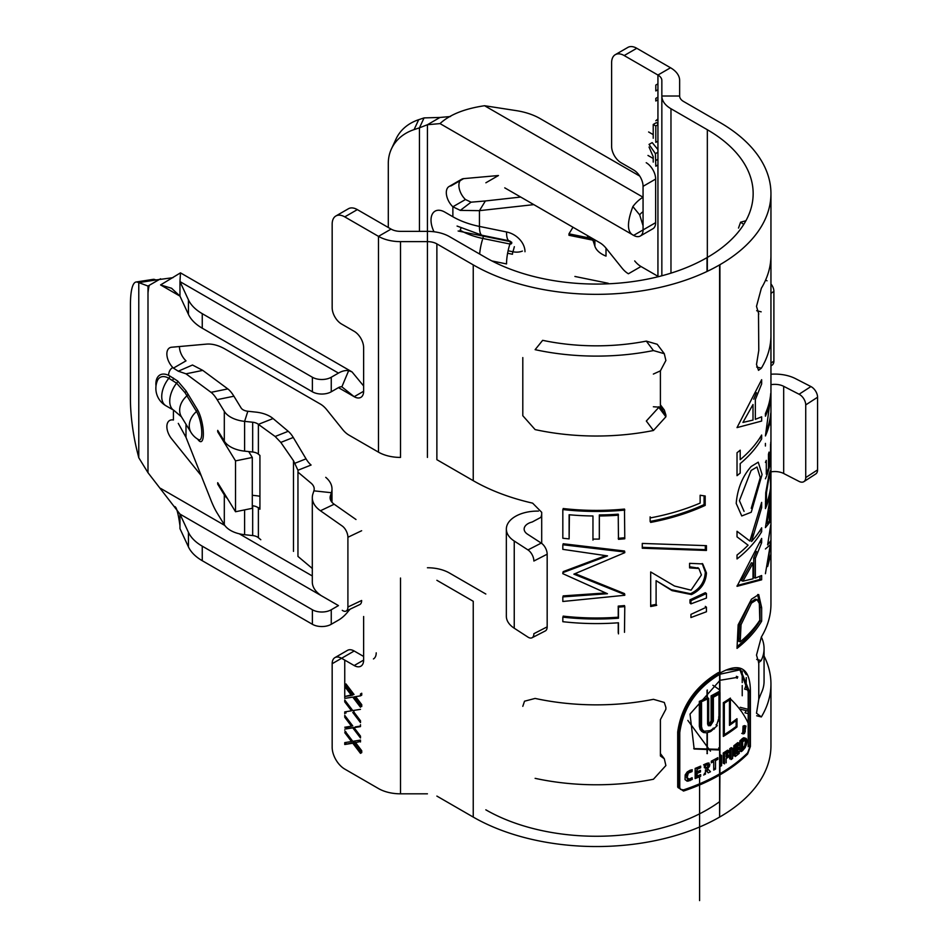 <?xml version="1.0" encoding="UTF-8"?>
<svg xmlns="http://www.w3.org/2000/svg" width="948" height="948" viewBox="0 0 948 948"><rect width="100%" height="100%" fill="white"/><g stroke="black" fill="none" stroke-linecap="round" stroke-linejoin="round"><path stroke-width="1.42" d="M744.512 733.444L745.792 726.737L744.512 727.223L743.196 733.906L744.512 733.444M745.223 726.547L744.512 725.587L743.042 726.144L742.711 733.728M155.993 386.026A19.576 11.305 60 0 1 169.728 375.953L177.679 381.025L185.998 390.837L197.433 409.666A2.548 1.955 148.5 0 1 196.509 411.491A20.062 15.441 148.5 0 0 191.058 432.501A20.062 20.062 0 0 0 198.665 439.682A15.796 4.302 -101.6 0 0 201.663 430.119A15.796 4.302 -101.6 0 0 196.509 411.491L184.978 392.602L176.601 383.182L168.827 378.264A17.372 10.025 -120 0 0 157.356 380.764L157.356 380.764A20.062 20.062 0 0 0 165.888 405.732L173.899 410.354L181.447 416.824M511.719 242.392A1.955 1.505 31.5 0 1 509.929 244.015A20.346 5.546 101.6 0 0 506.54 263.935L491.882 260.937M354.042 712.268L360.477 720.741L360.477 722.613L352.774 712.469L354.031 711.747M344.752 713.773L344.752 711.889L351.495 710.799L344.752 701.911L344.752 700.027L352.774 710.585L360.477 709.341M344.752 730.766L352.774 741.336L360.477 740.08L360.477 741.964M360.477 741.443L354.042 743.007L360.477 751.48L360.477 753.352L352.774 743.208L344.752 744.512L344.752 742.628L351.495 741.537L344.752 732.65L346.008 731.927M363.629 616.496L363.629 660.092A13.343 7.703 60 0 1 360.856 666.195A13.343 7.703 60 0 1 354.185 665.543L341.6 658.279A13.343 7.703 -120 0 0 334.928 657.616A13.343 7.703 -120 0 0 332.167 663.719L332.167 747.273A17.799 10.274 -120 0 0 344.752 769.077L378.489 788.558A31.142 17.976 0 0 0 400.518 793.82L427.43 793.82M174.705 506.588C176.47 506.825 178.224 513.2 179.966 525.702L179.966 514.089L338.46 605.594L331.255 609.754A13.343 7.703 180 0 1 312.378 609.754L202.256 546.167A53.396 30.822 180 0 1 188.439 532.349L179.966 514.089L147.995 472.708L147.995 286.047L138.775 282.611L155.97 279.956L154.536 279.47L137.342 282.125A53.396 11.281 -98.8 0 0 136.085 282.006A53.396 11.281 -98.8 0 0 130.433 304.995L130.433 399.369A53.396 11.281 -98.8 0 0 137.342 452.006L138.775 457.73L147.995 472.708M363.629 391.263A13.343 7.703 60 0 1 360.856 397.366A13.343 7.703 60 0 1 354.185 396.702L341.861 386.82A8.899 5.143 120 0 0 338.46 387.625L354.185 396.702L363.629 391.263L363.629 347.667A13.343 7.703 60 0 0 354.185 331.314L341.6 324.05A13.343 7.703 -120 0 1 332.167 307.709L332.167 224.143A17.799 10.274 -120 0 1 335.853 216.002A17.799 10.274 -120 0 1 344.752 216.879L378.489 236.36A31.142 17.976 180 0 0 400.518 241.633L427.43 241.633A13.343 7.703 0 0 1 436.874 243.885L473.242 264.883A174.207 100.571 180 0 0 719.603 264.883L719.923 264.705A174.207 100.571 180 0 0 770.949 193.582A174.207 100.571 180 0 0 719.923 122.47L683.555 101.472A13.343 7.703 0 0 1 679.645 96.021L679.645 80.473A31.142 17.976 180 0 0 670.52 67.758L636.772 48.277A17.799 10.274 60 0 0 627.884 47.4L615.299 54.664A17.799 10.274 60 0 1 624.187 55.553L657.936 75.034A13.343 7.703 180 0 1 661.846 80.473L661.846 96.021A31.142 17.976 0 0 0 670.971 108.736L707.338 129.734A156.408 90.297 180 0 1 707.338 257.441L707.018 257.619A156.408 90.297 180 0 1 485.826 257.619L449.459 236.621A31.142 17.976 0 0 0 427.43 231.359L400.518 231.359A13.343 7.703 180 0 1 391.074 229.096L357.337 209.615A17.799 10.274 -120 0 0 348.437 208.738L335.853 216.002M400.518 241.633L400.518 457.422A31.142 17.976 0 0 1 378.489 452.16L348.959 435.108A17.799 10.274 -120 0 1 342.666 429.527L326.716 409.678A17.799 10.274 60 0 0 320.424 404.097L225.304 349.184A53.396 30.822 60 0 0 206.427 344.124L171.588 347.241A13.343 7.703 60 0 0 169.633 347.845A13.343 7.703 60 0 0 173.425 368.12L186.009 360.856A13.343 7.703 60 0 1 179.456 346.53M201.177 475.576L171.588 438.77A13.343 7.703 60 0 1 169.633 420.497A13.343 7.703 60 0 1 173.425 420.011L173.425 411.373M360.477 724.71L360.477 726.595L354.042 727.637L360.477 736.11L360.477 737.982L352.774 727.839L344.752 729.142M344.752 727.258L351.495 726.168L344.752 717.28L344.752 715.396L352.774 725.967M360.477 695.856L361.733 695.133L361.733 693.249L360.477 693.972L360.477 695.856L354.042 696.899L360.477 705.371L360.477 707.244L352.774 697.1L344.752 698.403L344.752 696.519L351.495 695.429L344.752 686.542L344.752 684.657L352.774 695.216M726.168 762.844L726.168 758.566A174.207 100.571 0 0 0 728.822 756.824L728.822 755.212A174.207 100.571 0 0 1 726.168 756.954L726.168 754.335A174.207 100.571 0 0 0 728.976 752.487L728.976 750.828A174.207 100.571 0 0 1 724.556 753.696L724.556 763.863L723.253 763.164L723.253 752.996L724.556 753.696M731.086 749.382A174.207 100.571 0 0 0 732.603 748.316L732.603 758.471A174.207 100.571 0 0 1 731.086 759.549L731.086 749.382L729.711 748.73A172.429 99.552 0 0 0 731.216 747.664L732.603 748.316M735.245 756.516A174.207 100.571 0 0 0 739.25 753.364L739.25 751.693A174.207 100.571 0 0 1 736.691 753.743L736.691 750.994A174.207 100.571 0 0 0 739.12 749.05L739.12 747.451A174.207 100.571 0 0 1 736.691 749.394L736.691 746.894A174.207 100.571 0 0 0 739.25 744.844L739.25 743.208A174.207 100.571 0 0 1 735.245 746.36L735.245 756.516M742.628 750.543L745.199 747.557L746.503 744.216L746.787 740.139L745.91 738.314L741.336 741.466L741.336 751.598L742.628 750.543M436.874 796.083L473.242 817.081A174.207 100.571 0 0 0 719.603 817.081L719.923 773.71A174.207 100.571 0 0 0 747.628 752.866L749.726 747.214L749.726 692.182L740.542 669.715L719.923 674.241L719.923 264.705M719.283 721.392L719.603 720.16A12.893 7.442 120 0 0 719.923 718.264L719.923 756.468A174.207 100.571 0 0 0 721.594 755.497L721.594 765.664A174.207 100.571 0 0 1 719.923 766.636L719.899 756.48M695.157 768.401L695.157 778.569A174.207 100.571 180 0 0 700.655 776.294L700.655 774.623A174.207 100.571 180 0 1 697.112 776.104L697.112 773.355A174.207 100.571 180 0 0 700.477 771.945L700.477 770.345A174.207 100.571 180 0 1 697.112 771.755L697.112 769.255A174.207 100.571 180 0 0 700.655 767.761L700.655 766.126A174.207 100.571 180 0 1 695.157 768.401M705.324 763.993L703.582 764.835M708.986 762.95L705.94 763.697M709.471 766.328L709.827 764.218M705.537 769.906L708.215 772.845A174.207 100.571 180 0 0 710.479 771.731L707.445 768.674L708.879 767.323L707.729 766.541L708.654 764.444M704.34 773.343L705.454 774.137L705.454 769.942M705.454 774.137A174.207 100.571 180 0 1 703.582 775.002M690.108 770.226L687.205 771.945L685.179 774.931L685.049 779.635L687.182 781.223L692.324 779.351L692.087 777.692L689.243 779.114L687.087 777.704L688.307 773.082L692.028 771.589L692.241 769.729L690.108 770.226M688.236 779.078L687.087 777.704M685.049 779.635L687.182 781.223M715.491 769.112L715.491 760.628A174.207 100.571 180 0 0 717.826 759.348L717.826 757.677A174.207 100.571 180 0 1 711.332 761.137L711.332 762.808A174.207 100.571 180 0 0 713.726 761.576L713.726 770.06A174.207 100.571 180 0 0 715.491 769.112L714.282 768.366M718.383 673.708L719.603 674.419C696.567 688.272 683.283 707.658 679.763 732.567L679.763 787.598L680.427 789.364L683.508 789.885A174.207 100.571 180 0 0 719.603 773.888L719.603 720.16L718.347 719.437M719.923 674.241L719.923 680.534A42.435 24.494 120 0 0 719.603 680.723L690.014 714.081L694.161 748.991L719.603 749.998M730.375 723.561L730.375 698.107A174.207 100.571 0 0 1 723.336 702.669L723.336 736.395A174.207 100.571 0 0 0 736.999 726.962L736.999 718.702A174.207 100.571 0 0 1 730.375 723.561L729.462 723.123M718.347 691.886A172.429 99.552 180 0 1 711.119 695.82L712.304 696.59A174.207 100.571 180 0 0 719.603 692.609L719.923 692.431A174.207 100.571 0 0 0 719.994 692.384L719.994 717.363L719.923 718.264L718.667 717.529M719.923 774.871A174.207 100.571 0 0 0 747.628 754.027L750.401 746.491L750.401 691.447C750.271 668.067 740.104 661.941 719.923 673.08M719.923 816.892A174.207 100.571 0 0 0 770.949 745.78L770.949 684.018A174.207 100.571 180 0 1 761.351 716.937L756.504 713.228L758.779 699.174L761.161 693.284A75.639 43.667 180 0 0 764.064 681.304L764.064 648.61A75.639 43.667 180 0 1 761.161 660.578L758.507 662.782M758.779 699.174L758.779 662.818L756.504 655.104L761.351 637.02A174.207 100.571 180 0 0 770.949 604.101L770.949 335.272A174.207 100.571 180 0 1 761.351 368.191L758.507 370.336L756.504 364.47L758.779 350.416L758.507 314.025M758.779 314.061L756.504 306.346L761.351 288.263A174.207 100.571 180 0 0 770.949 255.344L770.949 193.582M764.064 656.016A174.207 100.571 180 0 1 770.949 684.018M761.647 621.153A174.207 100.571 0 0 1 737.023 648.373L738.148 624.839L751.456 599.195L758.696 594.562L761.647 607.644L761.647 621.153L759.964 620.822L759.964 607.312L757.713 594.514M761.647 379.71L761.647 383.964L755.343 399.582L755.343 419.348L761.647 416.8L761.647 421.066L737.023 427.607L761.647 379.71M737.023 475.671L737.023 452.753A174.207 100.571 0 0 0 740.198 450.181L740.198 459.673A174.207 100.571 0 0 0 761.647 435.037L761.647 438.948A174.207 100.571 0 0 1 740.198 463.596L740.198 473.088A174.207 100.571 0 0 1 737.023 475.671M751.136 466.534L758.246 462.174L762.085 474.462L751.254 512.228L741.751 515.973L736.205 503.412C737.449 488.73 742.426 476.441 751.136 466.534M751.574 541.498A174.207 100.571 0 0 0 761.647 527.823L761.647 531.733A174.207 100.571 0 0 1 737.023 558.941L737.023 555.03A174.207 100.571 0 0 0 748.091 545.195L737.023 536.852L737.023 531.283L749.856 541.035L761.647 502.393L761.647 507.607L751.574 541.498M761.647 538.44L761.647 542.694L755.343 558.313L755.343 578.079L761.647 575.531L761.647 579.797L737.023 586.326L761.647 538.44M770.748 493.541L769.823 507.239L769.823 520.416L770.748 518.272L770.748 521.116L765.415 527.609L770.748 493.541M765.415 508.614L765.735 492.806L769.053 474.45L770.333 470.789L770.748 488.327A174.207 100.571 0 0 1 765.415 508.614M765.415 462.411A174.207 100.571 0 0 0 766.292 460.361L766.292 474.154A174.207 100.571 0 0 0 768.473 467.957L768.473 454.163A174.207 100.571 0 0 0 769.053 452.089L769.053 465.871A174.207 100.571 0 0 0 770.534 458.014L770.534 444.233M770.748 442.124L770.748 458.524A174.207 100.571 0 0 1 765.415 478.799M765.415 446.01L765.415 443.403M770.748 423.128L770.748 425.735M767.169 429.053A174.207 100.571 0 0 0 770.748 413.067L770.748 415.674A174.207 100.571 0 0 1 765.415 435.95L770.214 400.293A174.207 100.571 0 0 1 765.415 416.208L765.415 413.601A174.207 100.571 0 0 0 770.748 393.313L770.748 393.906M770.748 524.848L767.631 544.91L770.748 540.739L767.631 566.549L770.748 554.639M765.415 573.706L770.321 544.733L765.415 548.987M712.304 696.59L712.304 721.653L710.538 724.473A174.207 100.571 180 0 1 710.479 724.509L708.677 723.466L708.677 698.403A174.207 100.571 180 0 1 700.406 702.195L700.406 727.163L701.212 730.434L703.463 732.508L706.604 732.828L710.076 731.773A174.207 100.571 180 0 0 710.953 731.335L717.245 725.611L716.013 724.876M709.151 724.533L708.677 723.466M701.437 731.169L703.463 732.508M719.923 692.431L719.923 681.695A41.013 23.676 120 0 0 719.603 681.885L719.603 692.609M718.596 774.469L719.603 775.061L719.603 773.888M361.638 530.738L347.904 537.267A8.899 4.622 -115.5 0 0 342.252 526.033L320.436 510.759A35.597 20.548 180 0 1 312.307 497.688A35.597 20.548 180 0 1 312.899 493.944L313.895 490.839A17.799 10.274 -0 0 0 314.203 488.967A17.799 10.274 -0 0 0 311.062 483.148L297.956 472.14A20.026 11.554 -0 0 0 298.016 471.239A20.026 11.554 -0 0 0 297.945 470.244L293.477 460.692L280.809 442.408L275.145 436.483L258.389 424.36A8.899 5.143 0 0 0 252.678 422.227L244.608 421.362A26.698 15.417 180 0 1 224.309 411.349L224.309 441.14A26.698 15.417 0 0 0 244.608 451.141L252.678 452.006A8.899 5.143 180 0 1 258.389 454.151L259.93 455.443L259.93 509.218L258.389 507.915A8.899 5.143 -0 0 0 252.678 505.782L252.298 505.734M258.389 454.151L258.389 424.36L273.06 418.542L288.228 431.293A17.799 8.236 68.4 0 1 293.264 437.466L280.809 442.408M297.945 470.244L311.086 465.03A17.799 8.236 68.4 0 1 306.05 458.844L293.264 437.466M297.956 472.14L297.956 556.417L311.062 567.425A17.799 10.274 180 0 1 312.307 568.634M260.807 539.744L258.389 537.706L258.389 507.915L259.93 507.31M538.428 511.102A31.142 17.976 0 0 0 506.351 529.067A31.142 17.976 0 0 0 514.243 541.035L527.965 549.923L541.261 543.097L527.538 534.198A13.343 7.703 180 0 1 524.149 529.067A13.343 7.703 180 0 1 532.184 522.004L540.964 517.312L541.699 514.491L541.699 543.394M506.351 529.067L506.351 616.259A31.142 17.976 0 0 0 514.243 628.216L527.965 637.115A8.899 4.835 -117.2 0 0 532.029 637.767A8.899 4.835 -117.2 0 0 533.878 633.691L547.174 626.853A8.899 4.835 62.8 0 1 545.325 630.93L532.029 637.767M541.261 543.097A8.899 4.835 62.8 0 1 547.174 554.201L533.878 561.026A8.899 4.835 -117.2 0 0 527.965 549.923M547.174 554.201L547.174 626.853M746.206 710.645A156.408 90.297 180 0 1 744.986 712.825L748.197 713.643M485.826 809.817A156.408 90.297 0 0 0 707.018 809.817L707.338 809.628A156.408 90.297 0 0 0 719.603 801.664M748.197 723.229A156.408 90.297 0 0 0 742.201 712.588M741.715 711.877A156.408 90.297 0 0 0 730.375 698.854M719.603 689.895A156.408 90.297 0 0 0 712.872 685.285M738.504 228.077L740.589 222.199L743.623 224.309A156.408 90.297 180 0 1 743.73 224.463M522.798 706.331L524.517 701.2L535.122 698.427A174.207 100.571 0 0 0 653.445 699.316L664.299 702.456L665.887 707.421L665.887 709.234L660.4 719.615L660.4 755.971L664.311 758.767L665.887 765.546L653.445 779.244A174.207 100.571 0 0 1 535.122 778.344M719.603 817.081L719.603 775.061A174.207 100.571 180 0 1 683.508 791.047L677.702 787.101L678.519 787.989L678.519 732.958C682.145 707.398 695.844 687.501 719.603 673.258L719.603 264.883M436.874 243.885L436.874 459.685L473.242 480.683A174.207 100.571 0 0 0 532.634 503.151L541.699 512.311L541.699 514.491M705.194 505.391L705.194 495.994L700.134 495.259L700.134 503.08A174.207 100.571 180 0 1 650.684 517.845L650.127 516.861L650.127 521.424A172.429 99.552 180 0 0 704.08 504.597L705.194 505.391A174.207 100.571 180 0 1 650.684 522.407L650.127 521.424M642.27 548.228L642.27 543.429L706.438 545.657L706.438 550.456L642.27 548.228L642.27 543.429M656.099 604.338L656.715 605.31A174.207 100.571 180 0 1 650.684 606.519L650.684 571.964L674.502 586.018L691.068 590.166L701.413 574.962L698.889 568.504L689.587 567.888L689.587 563.325L702.752 563.93L706.438 572.912C705.881 582.747 700.904 589.964 691.483 594.574L672.025 590.616L656.099 580.674L656.099 604.338A172.429 99.552 180 0 1 650.684 605.44M690.938 603.876L690.938 600.677L706.438 593.495L706.438 598.058L690.938 603.876L689.978 603.011L689.978 599.823L705.312 592.701L706.438 593.495M562.828 544.756L624.779 552.02L624.779 552.672L573.86 574.156L624.779 594.609L624.779 595.273L562.828 601.482L562.828 596.896L607.431 593.721L562.828 573.67L562.828 572.639L607.526 555.895L562.828 549.354L562.828 544.756M563.171 508.531A172.429 99.552 180 0 0 624.495 509.076L624.779 510.095A174.207 100.571 180 0 1 562.828 509.55L562.828 538.239A174.207 100.571 180 0 0 569.12 538.879L569.12 514.752A174.207 100.571 180 0 0 592.962 515.973L592.962 540.099L592.962 515.973M624.495 510.119L624.779 538.784A174.207 100.571 180 0 1 618.463 539.317L618.238 515.202M599.349 515.985L599.326 514.954A172.429 99.552 180 0 0 618.238 514.172L618.463 515.191A174.207 100.571 180 0 1 599.349 515.985L599.326 539.08A172.429 99.552 180 0 1 592.998 539.08M690.938 617.539L690.938 614.375L706.438 607.194L706.438 611.756L690.938 617.539M618.463 633.868L618.463 622.777A174.207 100.571 180 0 1 562.828 621.698L562.828 617.136A174.207 100.571 180 0 0 618.463 618.215L618.463 607.123A174.207 100.571 180 0 0 624.779 606.59L624.495 632.316M653.445 430.487L646.323 421.031L658.789 407.367L665.887 416.788L653.445 430.487A174.207 100.571 0 0 1 535.122 429.598L522.798 415.71L522.798 357.586M665.887 416.788L665.887 414.975L659.938 407.059M653.362 406.763L660.4 407.213L664.311 410.01L665.887 414.975M664.311 353.699L657.213 344.278L646.323 341.114A156.408 90.297 0 0 1 542.659 340.332L535.122 349.67A174.207 100.571 0 0 0 653.445 350.57L664.299 353.711L665.887 360.477L660.4 370.858L653.362 374.069M658.789 407.367L658.789 406.775M606.009 248.163L606.009 256.102A26.698 15.417 180 0 1 594.882 246.207L593.389 241.55A8.899 5.143 0 0 0 587.606 237.64L568.966 233.836L568.966 235.282L592.512 240.105M485.874 182.786L498.458 175.522L463.619 178.639L451.035 185.903A13.343 7.703 -120 0 0 449.079 186.507A13.343 7.703 -120 0 0 452.871 206.782L460.313 210.385L471.038 202.185L485.388 200.964L479.451 210.657L533.819 204.626M639.734 176.091L540.135 118.595A53.396 30.822 0 0 0 516.21 110.62L484.57 105.726C464.556 108.688 449.696 114.649 440.014 123.596L427.441 124.721L440.014 117.445L424.064 117.907L418.696 119.697L414.086 129.615A53.396 42.103 -155.1 0 0 391.441 148.883A53.396 42.103 -155.1 0 0 388.301 163.376L388.301 227.496M504.751 187.846L599.871 242.759A17.799 10.274 60 0 1 606.163 248.34L622.113 268.189A17.799 10.274 -120 0 0 628.405 273.771L640.99 266.507A17.799 10.274 60 0 1 634.698 260.925M640.303 236.028L652.888 228.764A13.343 7.703 -120 0 0 655.649 222.662L643.064 229.926A13.343 7.703 60 0 1 640.303 236.028A13.343 7.703 60 0 1 633.631 235.377L643.064 229.926L643.064 186.329A13.343 7.703 60 0 0 633.631 169.976L621.047 162.712A13.343 7.703 -120 0 1 611.614 146.371L611.614 62.817A17.799 10.274 60 0 1 615.299 54.664M227.804 388.905A53.396 14.552 78.4 0 1 233.907 396.217L217.128 399.653A53.396 14.552 -101.6 0 0 211.037 392.342L227.804 388.905L202.777 370.384L192.491 365.016L178.283 371.201L173.425 368.12M233.907 396.217L241.076 407.913A8.899 5.143 180 0 0 247.843 411.254L255.924 412.119A26.698 15.417 0 0 1 273.06 418.542M227.319 498.364A26.698 15.417 180 0 1 224.309 494.903L217.708 484.144L217.708 482.686L235.531 511.742L252.298 508.318L252.298 457.457L248.708 451.58M178.283 423.377L185.998 437.336L211.037 500.426A53.396 14.552 -101.6 0 0 217.128 512.998L224.309 524.694A26.698 15.417 0 0 0 244.608 534.708L244.608 509.882M211.037 392.342L185.998 373.82L178.283 371.201M344.752 660.092L344.752 684.657L346.008 683.935L354.031 694.493M344.752 686.542L344.752 696.519L351.151 694.955M334.928 657.616L347.513 650.352A13.343 7.703 60 0 1 354.185 651.003L332.167 663.719M363.629 656.454L354.185 651.003M373.441 658.931A13.343 7.703 -120 0 0 376.214 652.828M155.97 279.956L172.963 277.681M719.603 680.723L719.603 673.258M347.904 537.267L347.904 607.016L361.638 600.487A8.899 4.622 64.5 0 1 359.802 604.551L346.067 611.093A8.899 4.622 -115.5 0 0 347.904 607.016M342.252 610.322A8.899 4.622 -115.5 0 0 346.067 611.093M355.986 519.504L334.17 504.229A17.799 10.274 180 0 1 330.105 497.688A17.799 10.274 180 0 1 330.402 495.816L331.397 492.711A35.597 20.548 -0 0 0 331.99 488.967A35.597 20.548 -0 0 0 325.733 477.33M312.307 497.688L312.307 581.977A35.597 20.548 -0 0 0 320.436 595.048M259.93 496.29A26.698 15.417 -0 0 0 255.924 495.674L252.298 495.283M244.608 534.708L252.678 535.561A8.899 5.143 180 0 1 258.389 537.706M348.106 610.121L348.651 610.785A26.698 15.417 120 0 1 338.46 620.134L331.255 624.282A13.343 7.703 180 0 1 312.378 624.282L202.256 560.706A53.396 30.822 180 0 1 188.439 546.889L179.966 528.629L179.966 525.702M147.995 293.122A53.396 11.281 81.2 0 1 149.251 285.324M136.085 282.006L153.28 279.352A53.396 11.281 81.2 0 1 154.536 279.47M137.342 282.125L138.775 282.611L138.775 457.73M338.46 387.625L331.255 391.785A13.343 7.703 -0 0 1 312.378 391.785L202.256 328.198A53.396 30.822 -0 0 1 188.439 314.381L179.966 296.12L171.576 288.263L160.579 284.933L179.966 296.12L179.966 281.592L188.439 299.852A53.396 30.822 -0 0 0 202.256 313.67L312.378 377.245A13.343 7.703 -0 0 0 331.255 377.245L338.46 373.097A26.698 15.417 120 0 1 348.651 370.656L341.861 386.82M185.998 373.82L202.777 370.384M217.128 399.653L224.309 411.349M235.531 511.742L235.531 460.882L217.708 431.826L217.708 430.368L224.309 441.14M217.708 431.826L218.49 431.66M235.531 460.882L252.298 457.457M217.708 484.144L218.49 483.978M348.651 610.785L350.179 609.137M160.579 278.783L147.995 286.047M160.579 284.933L180.476 272.858L179.966 281.592L338.46 373.097M363.629 385.966L352.028 371.9L348.651 370.656M485.826 594.029L449.459 573.019A31.142 17.976 0 0 0 427.43 567.757M436.874 580.294L473.242 601.293L473.242 817.081M770.949 363.143L773.9 361.081A8.899 5.605 55 0 1 772.134 365.099L770.949 365.928M773.9 361.081L773.9 291.332L770.949 293.394M770.949 283.962A8.899 5.605 55 0 1 773.9 291.332M765.593 280.11L767.027 280.798M653.219 158.47L647.982 155.448M649.048 147.023L653.219 156.787L653.219 162.108M608.249 283.274L574.903 276.461M569.76 233.99L568.966 235.282M572.995 227.247L568.966 233.836M485.388 200.964L520.701 197.054M391.441 148.883L396.051 138.953A53.396 42.103 24.9 0 1 418.696 119.697M419.454 231.359L419.454 127.826L414.086 129.615M427.43 457.422L427.441 124.721L419.454 127.826L424.064 117.907M657.936 141.122L655.803 142.354L655.803 125.966L653.219 124.472L653.219 138.254M657.936 89.705L655.803 90.937L655.803 85.071L657.936 83.839M657.936 164.976L655.803 166.208L655.424 153.671L649.048 144.416L652.2 142.603L657.936 149.606M657.936 99.765L655.803 100.998L655.803 98.391L657.936 97.158M657.936 119.519L655.803 120.752L657.936 118.962M460.313 210.385L479.451 210.657L479.451 226.43A71.183 41.096 180 0 1 452.871 216.748L444.861 212.127A19.576 11.305 -120 0 0 432.406 213.952A19.576 11.305 -120 0 0 434.006 231.762M460.159 180.63A13.343 7.703 -120 0 0 465.456 199.518L471.038 202.185M465.456 199.518L452.871 206.782L452.871 216.748M484.57 105.726L643.064 197.231A26.698 15.417 120 0 0 632.873 206.569L639.675 214.876L643.064 225.754M643.064 211.76A8.899 5.143 120 0 0 639.675 214.876M632.873 206.569C626.77 222.816 627.019 232.414 633.631 235.377L440.014 123.596M653.219 134.628L648.622 131.973M653.219 124.472L656.371 122.659L657.936 123.56M655.803 125.966L657.936 124.733M655.424 153.671L657.936 152.213M463.619 178.639A13.343 7.703 -120 0 0 461.664 179.243L449.079 186.507M655.649 222.662L655.649 179.065A13.343 7.703 -120 0 0 646.216 162.712M450.537 116.509L440.014 117.445M640.99 266.507L657.936 276.295M661.846 275.797L661.846 96.021L679.645 96.021M522.395 251.078A17.372 13.367 31.5 0 1 512.904 251.753A2.548 0.699 101.6 0 0 512.477 254.254L507.607 253.246M748.091 689.99L744.654 689.137A57.84 33.393 0 0 0 746.266 681.304L746.266 677.583M761.351 637.02A75.639 43.667 180 0 1 764.064 648.61M817.567 397.248L805.729 404.915A8.899 5.427 -123 0 0 799.081 394.238L810.919 386.559A8.899 5.427 57 0 1 817.567 397.248L817.567 469.9A8.899 5.427 57 0 1 815.766 473.953L803.928 481.62A8.899 5.427 -123 0 0 805.729 477.579L817.567 469.9M805.729 404.915L805.729 477.579M810.919 386.559L795.514 378.643A31.142 17.976 0 0 0 770.949 374.223M770.949 384.687A13.343 7.703 180 0 1 783.676 386.31L799.081 394.238M770.949 471.879A13.343 7.703 180 0 1 783.676 473.502L799.081 481.418A8.899 5.427 -123 0 0 803.928 481.62M624.779 606.59L624.495 605.582A172.429 99.552 180 0 1 618.238 606.104L618.238 617.195A172.429 99.552 180 0 1 563.171 616.129M618.238 632.849L618.238 622.789M618.463 618.215L618.238 617.195M618.463 607.123L618.238 606.104M706.438 607.194L705.312 606.388M569.393 514.776L569.12 538.879M599.326 514.954L599.326 539.08M624.495 537.765A172.429 99.552 180 0 1 618.238 538.298M624.779 552.02L624.495 551.001L563.171 543.749M575.223 573.694L624.495 593.602L624.779 594.609M563.171 595.889L605.428 592.962M563.171 571.632L605.476 555.741M690.938 600.677L689.978 599.823M702.172 563.527L705.312 572.118C704.767 581.942 699.837 589.146 690.511 593.721L671.255 589.692L656.099 580.674M706.438 572.912L705.312 572.118M691.483 594.574L690.511 593.721M650.684 606.519L650.684 571.964M698.32 568.101L689.587 566.774M705.312 545.752L705.312 549.662L642.27 547.316M706.438 550.456L705.312 549.662M704.08 495.84L704.08 504.597M737.023 646.619A172.429 99.552 0 0 0 759.964 620.822M756.137 599.551L755.378 599.148L749.868 602.632L739.57 624.128L738.729 641.298L740.198 641.879A174.207 100.571 0 0 0 759.798 620.217L759.324 603.485L757.037 599.563L751.444 603.106L741.04 624.708L740.198 641.879M749.868 602.632L751.444 603.106M739.57 624.128L741.04 624.708M756.504 392.745L753.731 399.167M753.008 420.083L753.008 404.512L742.936 422.429L753.008 420.083M759.964 437.763L759.964 438.616M751.243 508.329L760.284 477.602L757.002 467.009L751.124 470.445L739.416 500.651L744.062 511.363M752.439 533.795L749.986 541.024M759.964 530.548L759.964 531.401M761.647 542.694L759.964 542.363M756.504 551.475L753.731 557.886L753.731 577.652L755.343 578.079M755.343 558.313L753.731 557.886M759.964 576.313L759.964 579.465L737.2 585.509M761.647 579.797L759.964 579.465M753.008 563.231L751.409 562.78L741.443 580.591L742.936 581.148L753.008 578.813L753.008 563.231L742.936 581.148M768.947 510.676L767.015 523.557L769.373 521.092L769.373 510.711M766.375 523.486L767.015 523.557M770.534 484.487L770.084 474.249L769.053 477.057L766.517 492.427L766.292 503.957A174.207 100.571 0 0 0 770.534 487.829L770.534 484.487M768.413 477.01L769.053 477.057M765.783 492.32L766.517 492.427M765.415 503.838L766.292 503.957M718.738 716.641L719.994 717.363M718.738 691.661L719.603 692.17M718.738 693.983L718.738 693.118M719.899 765.19A172.429 99.552 0 0 0 720.314 764.941L721.594 765.664M720.314 764.941L720.314 754.786L721.594 755.497M729.012 699.683L729.012 699.043M736.027 726.547L736.999 726.962M723.336 734.89A172.429 99.552 0 0 0 724.011 734.463M728.455 699.411L729.462 699.897L729.462 725.35A174.207 100.571 0 0 0 736.146 720.527L735.174 720.101M723.336 702.717L724.319 703.238A174.207 100.571 0 0 0 729.462 699.897M723.336 734.108L724.319 734.629A174.207 100.571 0 0 0 736.146 726.452L736.146 720.527M724.319 703.238L724.319 734.629M741.135 749.986L742.829 748.304M744.737 744.595L746.254 745.128M744.974 743.694L746.503 744.216M745.152 742.794L746.68 743.315M746.846 741.62L745.318 741.099L745.152 739.013L746.692 739.535M745.152 739.013L744.95 738.397L746.479 738.93M744.701 738.006L746.23 738.539M743.967 737.745L745.057 738.397M743.552 737.852L744.559 738.646M743.054 738.101L742.165 738.765L743.67 739.322M742.165 738.765L739.855 740.898L741.336 741.466M739.855 740.898L739.855 751.029L741.336 751.598M743.386 739.985L744.903 740.53L742.782 740.021L744.287 740.578L742.651 741.929L742.651 748.778L745.318 744.595L745.401 741.383L744.287 740.578M742.474 740.198L743.979 740.744M742.142 740.435L743.647 740.992M741.846 740.708L743.339 741.265M741.585 740.957L743.078 741.514M741.17 741.36L742.651 741.929M741.17 748.221L742.651 748.778M733.835 755.9L733.835 745.732L735.245 746.36L735.257 748.778L736.691 749.394M736.691 752.001A172.429 99.552 0 0 0 737.793 751.112L739.25 751.693M736.691 750.994L735.257 750.378L735.257 753.127L736.691 753.743M737.805 748.505L739.12 749.05M735.257 750.378A172.429 99.552 0 0 0 736.572 749.347M736.691 747.652A172.429 99.552 0 0 0 737.674 746.858L739.12 747.451M735.328 746.301L736.691 746.894M737.9 744.299L739.25 744.844M733.835 745.732A172.429 99.552 0 0 0 737.793 742.616L739.25 743.208M729.711 748.73L729.711 758.898M723.253 752.996A172.429 99.552 0 0 0 727.626 750.164L728.976 750.828M726.168 755.414A172.429 99.552 0 0 0 727.471 754.549L728.822 755.212M718.987 717.731L719.923 718.264M708.677 698.403L707.54 697.621A172.429 99.552 180 0 1 699.34 701.366L699.34 726.346L700.134 729.616L701.212 730.434M699.34 726.346L700.406 727.163M700.134 729.616L702.373 731.702M713.121 728.218L714.318 728.965M711.119 695.82L711.119 720.883L712.304 721.653M711.119 720.883L709.365 723.703L710.538 724.473M709.365 723.703A172.429 99.552 180 0 1 709.305 723.727L710.479 724.509M699.34 701.366L700.406 702.195M701.544 702.859L701.544 726.642L702.243 729.522L704.174 731.287L710.088 730.612A174.207 100.571 180 0 0 710.941 730.185L714.01 728.028M703.369 730.837L704.174 731.287M716.593 725.078L718.987 717.92L718.987 694.137A174.207 100.571 180 0 1 713.37 697.207L713.37 721.108L710.538 725.635A174.207 100.571 180 0 1 710.479 725.67L708.346 725.706L707.587 723.988L707.587 700.098M717.98 693.545L718.987 694.137M699.588 900.6L699.588 775.464L700.655 776.294M699.588 775.464A172.429 99.552 180 0 1 695.157 777.313M697.112 773.355L696.093 772.513L696.093 775.263L697.112 776.104M699.411 771.115L700.477 771.945M696.093 770.914L697.112 771.755M700.655 767.761L699.588 766.944A172.429 99.552 180 0 1 696.093 768.413L697.112 769.255M706.307 767.88L707.445 768.674M705.727 764.135L704.34 764.763L704.34 767.69M706.426 765.072L705.454 765.557L705.454 768.496L707.753 766.636L707.718 765.072L706.853 764.929M686.245 780.346L689.22 779.718L690.18 780.595M689.22 779.718L690.488 779.031L691.459 779.884M690.488 779.031L691.341 778.498M687.288 778.201L686.53 777.68L687.288 778.201M686.968 776.613L686.044 775.737L686.139 774.599L687.063 775.476M686.139 774.599L686.494 773.473L687.43 774.35M686.494 773.473L688.331 771.482L689.279 772.359M688.331 771.482L691.056 770.724L692.028 771.589M717.826 759.348L716.581 758.613A172.429 99.552 180 0 1 714.282 759.881L715.491 760.628M712.529 760.806L713.726 761.576M693.723 748.612L718.383 749.299M687.833 720.409L710.467 751.148M718.702 747.948L719.603 747.403M737.331 678.247L735.838 677.619L719.923 680.309M745.152 728.574L744.63 728.502A174.207 100.571 0 0 1 743.931 729.142L743.931 730.683A174.207 100.571 0 0 0 744.5 730.161L745.164 728.716M743.742 733.16A174.207 100.571 0 0 0 743.931 732.982L743.931 730.979A174.207 100.571 0 0 0 744.571 730.387L745.033 730.505M745.045 730.635L745.164 731.915L745.246 730.932M743.694 729.759L745.211 730.292M744.737 729.865L745.27 729.048M743.813 727.803L745.329 728.337M718.383 672.547C694.86 686.684 681.292 706.521 677.702 732.069L677.702 787.101M684.456 789.565A172.477 99.576 180 0 1 682.643 790.182M681.209 717.814L678.934 731.678L678.934 786.721L680.427 789.364M678.934 731.678L679.763 732.567M678.934 786.721L679.763 787.598M748.873 690.985L750.401 691.447M746.23 674.68L743.623 670.627M748.197 746.728L748.197 691.696L739.76 669.43M740.542 669.715L739.013 669.11L725.919 670.07M748.197 691.696L749.726 692.182M355.299 742.272L361.733 750.745L360.477 751.48M361.733 750.745L361.733 752.629L360.477 753.352M354.315 742.853L352.774 743.208M354.031 742.485L344.752 744.512M346.008 743.777L346.008 742.426M352.49 740.957L351.495 741.537M360.477 726.073L355.299 726.903M354.315 727.483L346.008 728.408L346.008 727.057M352.49 725.587L351.495 726.168M345.747 716.7L344.752 717.28M346.008 713.038L346.008 711.687M352.49 710.218L351.495 710.799M345.747 701.33L344.752 701.911M355.654 696.638L361.733 704.637L360.477 705.371M361.733 704.637L361.733 706.521M744.512 726.678L743.042 726.144M460.858 228.113A2.263 1.304 120 0 0 460.858 228.089A2.263 1.304 120 0 1 460.064 230.174A61.016 35.23 180 0 0 482.84 238.469A2.263 0.616 101.6 0 0 483.219 236.265A2.263 0.616 101.6 0 0 483.113 235.483M187.834 394.024A2.548 1.955 148.5 0 1 186.922 395.849A20.062 15.441 148.5 0 0 179.658 410.235A20.062 15.441 148.5 0 0 181.459 416.859L173.899 410.354A20.062 11.577 120 0 1 169.739 401.17A20.062 11.577 120 0 1 176.601 383.182A2.548 1.529 129.7 0 0 177.679 381.025M160.579 488.362L224.806 525.453M239.24 533.783L312.307 575.969M378.489 452.16L378.489 236.36L391.074 229.096M719.923 773.71L719.923 766.636M275.145 436.483L288.228 431.293M295.029 463.216L306.05 458.844M514.243 541.035L514.243 628.216M742.225 695.749L742.225 685.523M742.225 682.584L742.225 671.077M707.338 271.329L707.338 129.734M707.338 771.885L707.338 768.935M707.338 768.603L707.338 767.299M707.338 764.882L707.338 763.093M707.338 753.613L707.338 752.795M707.338 751.539L707.338 732.697M707.338 697.716L707.338 689.99M740.187 707.315L742.545 707.907M743.173 708.061L748.197 709.329M748.197 711.142L742.841 709.791M742.213 709.637L740.187 709.128M473.242 480.683L473.242 264.883M660.4 370.858L660.4 407.213M707.018 771.542L707.018 768.603M707.018 753.613L707.018 752.807M707.018 751.551L707.018 732.757M707.018 697.87L707.018 690.286M707.018 271.483L707.018 257.619M587.606 235.685L587.606 237.64M524.991 251.73A19.576 15.061 -148.5 0 0 506.54 231.964L479.451 226.43A20.346 5.546 -78.4 0 0 482.165 235.294L457.078 226.062M657.936 276.792L657.936 75.034L670.52 67.758M185.998 437.336L185.998 424.254M168.519 375.313A19.576 11.305 60 0 1 172.844 367.54M320.436 510.759L334.17 504.229M330.402 499.56L330.402 495.816M313.895 490.839L331.397 492.711L331.397 501.539M252.678 452.006L252.678 422.227M247.843 411.254L244.608 421.362L244.608 451.141M252.678 535.561L252.678 505.782M331.255 609.754L331.255 624.282M312.378 609.754L312.378 624.282M202.256 546.167L202.256 560.706M188.439 532.349L188.439 546.889M188.439 314.381L188.439 299.852M202.256 328.198L202.256 313.67M312.378 391.785L312.378 377.245M331.255 391.785L331.255 377.245M224.309 524.694L224.309 494.903M197.433 409.666A17.811 4.858 78.4 0 1 203.37 433.615A17.811 4.858 78.4 0 1 197.658 439.102M354.185 665.543L363.629 660.092M357.337 209.615L344.752 216.879M400.518 793.82L400.518 578.031M594.882 246.207L594.882 239.88M593.389 239.026L593.389 241.55M655.803 160.508L657.936 159.276M624.187 55.553L636.772 48.277M643.064 186.329L655.649 179.065M670.971 273.154L670.971 108.736M169.728 375.953A2.548 1.469 -60 0 1 168.827 378.264A20.062 11.577 120 0 0 165.888 405.732M172.524 380.409A2.548 1.469 120 0 0 173.425 378.086M184.978 392.602A2.548 1.825 151.5 0 0 185.998 390.837M510.261 241.207A2.263 0.616 101.6 0 1 509.929 244.015L482.84 238.469M482.165 235.294L509.254 240.828A20.346 5.546 -78.4 0 1 506.54 231.964M479.652 254.052A20.346 5.546 -78.4 0 1 482.425 239.785M514.337 246.693A20.062 5.463 101.6 0 1 512.904 251.753L508.104 250.77M646.323 341.114L653.445 350.57M756.682 715.764L761.351 716.937M756.682 659.452L761.161 660.578M756.682 367.018L761.351 368.191M756.682 310.707L761.161 311.833M783.676 386.31L783.676 473.502M293.477 551.392L293.477 460.692M672.025 590.616L671.255 589.692M761.647 607.644L759.964 607.312M738.729 638.229L740.198 638.81M765.427 501.8L766.292 501.919M718.667 693.948L718.667 693.154M745.258 741.94L746.799 742.462M745.306 740.352L746.846 740.874M745.258 739.618L746.787 740.139M742.557 738.445L744.062 738.99M741.739 739.167L743.232 739.724M741.336 739.547L742.829 740.104M740.933 739.914L742.414 740.471M740.518 740.281L742 740.85M740.092 740.684L741.573 741.253M687.786 780.216L688.722 781.081M689.35 771.056L690.31 771.921M690.144 770.854L691.104 771.719M677.702 732.069L678.519 732.958M748.873 746.017L750.401 746.491M745.792 726.737L744.299 726.215M458.133 231.004L510.308 241.586M770.949 335.272L770.949 255.344M331.99 502.298L331.99 488.967M156.574 279.814L155.353 280.051M352.028 371.9L180.476 272.858M181.459 416.859L191.058 432.501M509.254 240.828L511.683 242.261M664.311 410.01L660.4 404.82M664.311 758.767L660.4 753.565M740.589 222.199L745.898 220.766M697.811 567.651L698.889 568.504M755.378 599.148L757.037 599.563M769.112 474.19L770.084 474.249M743.374 739.985L744.903 740.53M686.707 777.87L687.632 778.735M737.876 676.943L736.383 676.315M744.512 725.587L746.005 726.109M743.196 733.906L741.751 733.373"/></g></svg>
